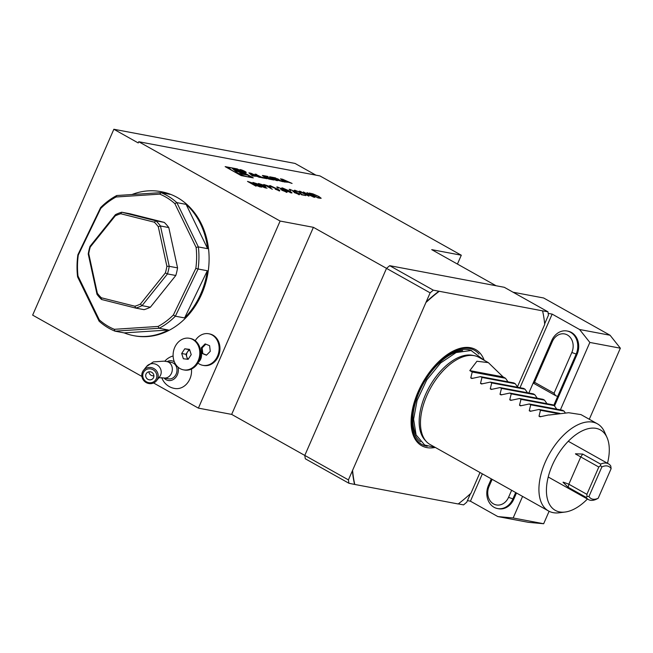 <?xml version="1.0" encoding="UTF-8"?>
<svg xmlns="http://www.w3.org/2000/svg" width="653" height="653" viewBox="0 0 653 653"><rect width="100%" height="100%" fill="white"/><g stroke="black" fill="none" stroke-linecap="round" stroke-linejoin="round"><path stroke-width="0.98" d="M315.897 175.143L295.034 163.43L113.851 129.261L138.224 142.942L138.754 141.734L280.121 221.049L313.399 227.326L386.519 268.35L304.788 455.427L386.511 268.367A148.402 80.752 119.3 0 1 389.694 265.681L504.296 287.296L547.924 311.775A148.402 80.752 119.3 0 1 548.455 315.154L544.659 323.847M589.3 419.267L620.35 348.196L610.065 335.242L543.655 297.988L513.062 292.218M153.586 382.985L198.39 408.125L231.668 414.402L304.788 455.427A148.402 80.752 119.3 0 0 305.326 458.79L348.947 483.269A148.402 80.752 119.3 0 1 348.416 479.89L430.139 292.846L386.511 268.367M484.183 360.285A55.13 29.997 119.3 0 0 434.612 365.941A55.13 29.997 119.3 0 0 414.28 402.183A55.13 29.997 119.3 0 0 426.866 447.599A55.13 29.997 119.3 0 0 435.282 447.436M352.653 470.895A141.57 77.038 119.3 0 0 354.791 484.461L348.947 483.269M480.004 472.527L470.968 493.211A141.57 77.038 119.3 0 1 458.202 503.969L354.791 484.461M389.694 265.681L433.323 290.161L542.57 310.852A141.57 77.038 119.3 0 1 544.708 324.427L517.454 386.821M439.159 291.352A141.57 77.038 119.3 0 0 426.393 302.11M304.788 455.41L348.416 479.89M433.323 290.161A148.402 80.752 119.3 0 0 430.139 292.846M458.3 503.896L463.557 504.883A148.402 80.752 119.3 0 0 466.74 502.206L470.462 493.676M352.408 470.756A141.57 77.038 119.3 0 0 354.546 484.33M438.914 291.214A141.57 77.038 119.3 0 0 426.148 301.972M542.57 310.852L547.924 311.775M522.58 496.419L513.152 517.984L497.831 516.572L528.334 522.318L543.663 523.739L549.1 511.283M560.396 409.855L589.847 342.441L620.35 348.196M519.992 387.711L552.152 314.109L579.562 329.496L589.847 342.441M467.426 500.622L470.421 501.186L482.363 473.849M470.421 501.186L497.831 516.572M554.038 393.22L571.832 352.489A13.321 10.995 -79.3 0 0 567.359 334.948A13.321 10.995 -79.3 0 0 552.34 341.552L534.538 382.283L554.038 393.22L555.523 395.587L533.583 383.278L533.289 382.772L551.744 340.531A16.651 13.746 100.7 0 1 567.024 330.998L567.947 331.177A16.651 13.746 100.7 0 1 577.048 354.375L554.511 405.962M516.482 492.999L513.772 499.21A16.651 13.746 100.7 0 1 498.492 508.744L497.57 508.565A16.651 13.746 100.7 0 1 488.468 485.359L491.309 478.869M513.152 517.984L543.663 523.739M548.185 313.367L552.152 314.109M610.065 335.242L579.562 329.496M492.142 479.335L489.064 486.379A13.321 10.995 -79.3 0 0 493.537 503.92A13.321 10.995 -79.3 0 0 508.556 497.325L511.634 490.272M515.682 492.55L512.842 499.039A16.651 13.746 100.7 0 1 497.57 508.565M567.024 330.998A16.651 13.746 100.7 0 1 576.117 354.204L557.662 396.444L555.523 395.587M553.777 405.342L557.662 396.444M533.289 382.772L528.816 393.008M533.583 383.278L534.538 382.283M426.336 441.542L424.948 440.04A49.326 26.838 -60.7 0 1 429.299 386.968A49.326 26.838 -60.7 0 1 472.307 355.281A49.326 26.838 -60.7 0 1 472.486 355.314L474.486 355.714A49.963 27.189 119.3 0 0 430.817 387.637A49.963 27.189 119.3 0 0 426.336 441.542A49.963 27.189 119.3 0 0 430.082 444.513L548.536 510.981A49.963 27.189 119.3 0 0 553.213 512.662A49.963 27.189 119.3 0 0 559.188 512.793L565.131 512.034A46.118 25.1 119.3 0 0 587.439 499.006M607.494 463.271A46.118 25.1 119.3 0 0 606.98 437.445A46.118 25.1 119.3 0 0 558.364 453.851A46.118 25.1 119.3 0 0 559.605 511.911A46.118 25.1 119.3 0 0 565.131 512.034M549.246 415.022L568.657 412.72L580.99 414.606L597.43 423.83A49.963 27.189 119.3 0 0 549.271 454.096A49.963 27.189 119.3 0 0 548.536 510.981M548.765 414.933L540.031 416.794L539.003 416.214L540.48 410.28L558.054 413.594M469.801 370.618L503.071 376.895L488.354 362.627L476.935 361.256L469.801 370.618L472.233 371.99L505.512 378.267L503.071 376.895M480.518 376.634L481.979 377.458L515.258 383.735L513.797 382.911L480.518 376.634L471.793 378.503L470.756 377.924L472.233 371.99M505.512 378.267L508.018 381.825M471.793 378.503L470.756 377.924L472.707 378.291M490.272 382.111L491.733 382.927L525.012 389.204L523.551 388.38L490.272 382.111L481.539 383.972L480.502 383.393L481.979 377.458M515.258 383.735L517.772 387.294M481.539 383.972L480.502 383.393L482.453 383.76M500.018 387.58L501.48 388.396L534.758 394.673L533.297 393.857L500.018 387.58L491.285 389.441L490.256 388.861L491.733 382.927M525.012 389.204L527.518 392.763M491.285 389.441L490.256 388.861L492.207 389.229M509.773 393.049L511.234 393.865L544.512 400.142L543.043 399.326L509.773 393.049L501.039 394.91L500.002 394.33L501.48 388.396M534.758 394.673L537.272 398.232M501.039 394.91L500.002 394.33L501.953 394.698M519.519 398.518L520.98 399.342L554.258 405.611L552.797 404.795L519.519 398.518L510.785 400.379L509.756 399.799L511.234 393.865M544.512 400.142L547.018 403.701M510.785 400.379L509.756 399.799L511.699 400.167M529.265 403.987L530.726 404.811L564.004 411.088L562.543 410.264L529.265 403.987L520.539 405.848L519.502 405.268L520.98 399.342M554.258 405.611L556.764 409.178M520.539 405.848L519.502 405.268L521.453 405.635M559.792 413.373L539.019 409.455L530.285 411.317L529.248 410.737L530.726 404.811M564.004 411.088L565.294 412.867M530.285 411.317L529.248 410.737L531.199 411.104M539.019 409.455L540.48 410.28M540.031 416.794L539.003 416.214L540.953 416.581M606.98 437.445L604.531 431.976A49.963 27.189 119.3 0 0 597.43 423.83M488.354 362.627L478.975 357.362A49.963 27.189 119.3 0 0 474.486 355.714M266.987 188.26L258.449 183.469L264.726 185.509L265.6 186.48L263.624 186.162L266.987 188.26M279.125 190.627L275.288 189.215L278.251 190.137L278.072 189.566L270.595 186.423L270.195 185.607L278.668 189.68C279.966 190.464 280.113 190.774 279.125 190.627L279.762 190.603M278.145 190.366L278.072 189.566M269.624 185.632L270.685 186.064M271.011 186.081L271.068 186.676M291.352 192.937L284.708 190.015C282.088 188.619 281.321 187.917 282.382 187.901L289.099 190.839C291.695 192.235 292.446 192.937 291.352 192.937L291.997 192.896M281.745 187.942L282.929 188.374M295.866 190.774L296.331 191.59L295.752 191.484C294.128 190.529 293.883 190.137 295.017 190.284L299.507 192.08L301.923 194.521L305.808 195.582L301.408 194.749L299.001 192.006L295.866 190.774L295.221 191.166M294.307 190.317L295.491 190.733M308.567 194.839L303.416 191.949L310.265 195.573L313.391 196.765L313.35 196.218L306.983 192.627L312.714 195.622C314.909 196.806 315.44 197.353 314.305 197.263L308.567 194.839M313.293 197.01L313.35 196.218M314.966 197.247L314.305 197.263M256.033 186.195L247.503 181.403L253.846 183.452C255.307 184.342 255.315 184.636 253.87 184.317L260.18 186.978L253.152 184.179L256.033 186.195M254.98 184.35L253.805 184.456M259.004 177.2L260.514 177.485L250.997 173.265L248.907 172.865L252.417 175.959L257.07 176.343L259.004 177.2M244.957 171.437A3.502 0.531 23.6 0 0 241.683 169.976A3.502 0.531 23.6 0 0 239.806 169.666A3.502 0.531 23.6 0 0 242.802 171.551A3.502 0.531 23.6 0 0 246.222 172.474A3.502 0.531 23.6 0 0 244.957 171.437M275.852 178.032A12.334 1.869 23.6 0 0 274.129 177.624L269.575 176.767L276.088 180.424L277.517 180.693L275.721 179.681L282.896 181.705L279.908 180.31A12.334 1.869 23.6 0 0 278.807 180.032L278.619 179.942A12.334 1.869 23.6 0 0 279.378 180.008L277.843 178.873L275.68 178.408M261.714 177.224L255.086 174.033L261.6 177.689L266.971 178.702L265.657 177.967L261.714 177.224L261.526 177.649M268.097 176.571A12.334 1.869 23.6 0 0 266.375 176.163L263.649 175.649A12.334 1.869 23.6 0 0 262.367 175.486L268.44 178.898A12.334 1.869 23.6 0 0 270.162 179.306L272.889 179.82A12.334 1.869 23.6 0 0 274.17 179.975L271.566 178.236L267.918 177.543L271.795 179.126L267.216 177.959L264.547 176.359L267.934 176.947M282.561 179.216L280.472 178.824L283.982 181.909L288.634 182.293L292.079 183.436L282.561 179.216L282.292 179.82L281.419 179.657M496.068 285.745L431.715 249.634L461.296 255.217L319.929 175.902L138.754 141.734M253.291 177.885L237.292 168.915L225.154 166.621L241.153 175.6L253.291 177.885M319.758 198.21L317.75 197.835L309.22 193.043L312.893 193.851L318.901 196.504L321.162 198.251L319.758 198.21M299.727 191.582L299.229 191.166L300.429 191.386L308.959 196.178L299.727 191.582M290.74 189.803L290.12 190.178L289.859 189.313L298.299 193.223C299.874 194.161 300.045 194.537 298.813 194.341L294.136 192.521L297.948 193.851L297.784 193.149L293.989 191.762L293.115 191.272L293.377 190.798L290.74 189.803L290.699 190.284M289.206 189.337L290.365 189.77M299.629 194.316L298.813 194.341M297.841 194.096L297.784 193.149M293.115 191.272L293.377 190.798M278.3 187.46L277.68 187.827L277.419 186.97L285.851 190.872C287.426 191.819 287.598 192.186 286.365 191.998L281.696 190.178L285.5 191.509L285.345 190.807L281.549 189.419L280.676 188.929L280.937 188.456L278.3 187.46L278.26 187.942M276.758 186.995L277.917 187.419M287.181 191.966L286.365 191.998M285.394 191.745L285.345 190.807M280.676 188.929L280.937 188.456M272.293 189.256L263.763 184.472L270.032 186.505L270.905 187.476L268.938 187.158L272.293 189.256M261.51 187.223L252.98 182.44L259.323 184.489C260.784 185.379 260.792 185.664 259.339 185.354L265.657 188.007L258.155 185.126L261.51 187.223M260.457 185.387L259.282 185.493M208.756 333.765L209.597 333.928A16.056 13.248 100.7 0 1 219.637 352.155A16.056 13.248 100.7 0 1 203.646 365.484L202.805 365.321A16.056 13.248 -79.3 0 0 218.804 352A16.056 13.248 -79.3 0 0 208.756 333.765A16.056 13.248 -79.3 0 0 195.206 340.703M113.851 129.261L32.65 315.13L141.889 376.43M280.121 221.049L198.39 408.125M175.192 388.551A16.651 13.737 -79.3 0 0 191.468 369.035M461.296 255.217L457.426 264.065M313.399 227.326L231.668 414.402M575.473 453.778L582.729 454.08L600.638 464.128A20.488 11.15 -60.7 0 1 606.564 463.14A20.488 11.15 -60.7 0 1 608.474 463.826A20.488 11.15 -60.7 0 1 610.784 466.038L611.118 468.674A18.325 9.966 -60.7 0 0 601.87 466.928L588.957 496.492L587.031 496.525L586.884 494.329L568.845 484.208L563.294 482.167M588.957 496.492A18.325 9.966 -60.7 0 0 598.205 498.239L596.271 499.259A20.488 11.15 -60.7 0 1 588.426 499.561A20.488 11.15 -60.7 0 1 586.125 497.349L587.031 496.525M563.025 482.265L568.216 487.293L586.125 497.349M586.884 494.329L598.809 467.034L575.587 454.031M598.809 467.034L600.548 465.589L601.87 466.928M600.638 464.128L600.548 465.589M598.205 498.239L611.118 468.674M99.101 321.162L99.264 319.815L78.001 276.039L77.585 276.856L99.101 321.162A73.283 60.476 100.7 0 0 114.969 331.153L124.209 332.891A73.283 60.476 -79.3 0 0 133.645 335.65A73.283 60.476 -79.3 0 0 168.45 330.01L159.21 328.263L158.042 326.451L114.324 329.308L114.969 331.153L159.21 328.263A73.283 60.476 100.7 0 0 175.363 316.191L184.603 317.929A73.283 60.476 -79.3 0 0 207.328 270.742L198.088 269.003L175.363 316.191L173.38 314.983L195.835 268.359L198.088 269.003A73.283 60.476 100.7 0 0 198.373 246.932L176.857 202.634L174.849 203.622A71.618 59.105 100.7 0 0 159.789 194.137L116.071 196.994A71.618 59.105 100.7 0 0 100.733 208.454L78.278 255.086L77.878 254.792L100.603 207.605A73.283 60.476 100.7 0 1 116.748 195.525L116.071 196.994M124.209 332.891L168.45 330.01M184.603 317.929L207.328 270.742M174.849 203.622L196.112 247.405L198.373 246.932L207.621 248.679A73.283 60.476 -79.3 0 0 186.097 204.373L176.857 202.634A73.283 60.476 100.7 0 0 160.997 192.643L116.748 195.525M207.621 248.679L186.097 204.373M159.789 194.137L160.997 192.643L170.237 194.39A73.283 60.476 -79.3 0 0 160.801 191.623A73.283 60.476 -79.3 0 0 131.955 194.537M114.324 329.308A71.618 59.105 100.7 0 1 99.264 319.815M77.585 276.856A73.283 60.476 100.7 0 1 77.878 254.792M78.001 276.039A71.618 59.105 100.7 0 1 78.278 255.086M100.733 208.454L100.603 207.605M196.112 247.405A71.618 59.105 100.7 0 1 195.835 268.359M133.645 335.65L134.567 335.83A73.283 60.476 -79.3 0 0 208.544 248.85A73.283 60.476 -79.3 0 0 161.732 191.802L160.801 191.623M173.38 314.983A71.618 59.105 100.7 0 1 158.042 326.451M150.361 307.22L142.044 305.645A49.636 40.959 100.7 0 1 135.742 308.085L144.06 309.661A49.636 40.959 100.7 0 0 150.361 307.22L175.796 275.493A49.636 40.959 100.7 0 0 177.559 267.885L168.792 227.562A49.636 40.959 100.7 0 0 164.254 222.395L130.045 213.784L121.727 212.217L120.732 213.743A47.971 39.588 -79.3 0 0 115.246 215.865L90.261 247.022A47.971 39.588 -79.3 0 0 88.735 253.65L97.346 293.262A47.971 39.588 -79.3 0 0 101.297 297.76L134.893 306.216A47.971 39.588 -79.3 0 0 140.379 304.094L165.356 272.93A47.971 39.588 -79.3 0 0 166.89 266.302L158.279 226.697A47.971 39.588 -79.3 0 0 154.328 222.191L120.732 213.743M101.297 297.76L101.542 299.482A49.636 40.959 100.7 0 1 97.003 294.315L88.237 253.984A49.636 40.959 100.7 0 1 89.992 246.377L115.434 214.657A49.636 40.959 100.7 0 1 121.727 212.217L155.936 220.82A49.636 40.959 100.7 0 1 160.467 225.987L168.792 227.562M164.254 222.395L155.936 220.82L154.328 222.191M177.559 267.885L169.233 266.318A49.636 40.959 100.7 0 1 167.478 273.925L175.796 275.493M165.356 272.93L167.478 273.925L142.044 305.645L140.379 304.094M166.89 266.302L169.233 266.318L160.467 225.987L158.279 226.697M115.434 214.657L115.246 215.865M89.992 246.377L90.261 247.022M88.237 253.984L88.735 253.65M97.346 293.262L97.003 294.315M134.893 306.216L135.742 308.085L101.542 299.482M164.034 377.997A9.991 8.244 -79.3 0 0 176.155 376.887A9.991 8.244 -79.3 0 0 178.016 367.125M174.343 361.803A9.991 8.244 -79.3 0 0 167.119 361.631M171.6 362.472A8.326 6.873 100.7 0 1 176.816 371.932A8.326 6.873 100.7 0 1 168.515 378.838L163.862 377.965A8.326 6.873 -79.3 0 0 170.482 374.969A8.326 6.873 -79.3 0 0 166.948 361.599L171.6 362.472M155.561 380.046A7.159 6.873 -141.5 0 0 150.419 368.88A7.159 6.873 -141.5 0 0 143.399 378.487A7.159 6.873 -141.5 0 0 155.561 380.046M153.153 378.275A4.163 3.991 -141.5 0 0 152.214 372.626A4.163 3.991 -141.5 0 0 146.533 373.214A4.163 3.991 -141.5 0 0 147.309 378.936A4.163 3.991 -141.5 0 0 153.153 378.275M156.712 380.479A8.326 7.991 38.5 0 1 145.031 381.801A8.326 7.991 38.5 0 1 143.48 370.365A8.326 7.991 38.5 0 1 154.843 369.19A8.326 7.991 38.5 0 1 156.712 380.479M200.553 350.824A8.326 6.873 100.7 0 1 201.132 352.196A8.326 6.873 100.7 0 1 198.406 362.219M197.916 363.076A16.056 13.248 -79.3 0 0 202.805 365.321M209.597 345.682L210.266 351.33L206.454 355.199L201.973 353.412L201.304 347.755L205.115 343.894L209.597 345.682M205.826 344.18L202.136 347.918L202.805 353.567L206.577 355.069M202.805 353.567L201.973 353.412M202.136 347.918L201.304 347.755M198.977 347.478A16.056 13.248 -79.3 0 0 189.427 338.287A16.056 13.248 -79.3 0 0 173.429 351.608A16.056 13.248 -79.3 0 0 183.477 369.843A16.056 13.248 -79.3 0 0 196.488 363.729A16.056 13.248 -79.3 0 0 198.977 347.478M191.215 354.636L188.129 359.33L183.362 358.758L181.689 353.493L184.775 348.8L189.533 349.371L191.215 354.636M183.477 369.843L184.358 370.014A16.056 13.248 -79.3 0 0 197.377 363.901A16.056 13.248 -79.3 0 0 199.859 347.649A16.056 13.248 -79.3 0 0 190.309 338.458L189.427 338.287M187.517 359.256L185.942 354.301L181.689 353.493M185.942 354.301L189.027 349.608L184.775 348.8M189.027 349.608L189.631 349.681M189.762 350.081A5.028 4.155 -79.3 0 0 187.484 351.951A5.028 4.155 -79.3 0 0 186.774 356.93A5.028 4.155 -79.3 0 0 188.26 359.126M237.651 169.862L236.468 169.413M229.472 168.09L226.909 167.609M237.031 169.511L237.292 168.915M229.505 168.009A10.603 1.6 23.6 0 0 238.582 173.722A10.603 1.6 23.6 0 0 248.94 176.498A10.603 1.6 23.6 0 0 245.112 173.363A10.603 1.6 23.6 0 0 235.186 168.947A10.603 1.6 23.6 0 0 229.505 168.009L229.244 168.613A10.603 1.6 23.6 0 0 229.285 168.939M240.533 175.249A10.603 1.6 23.6 0 0 241.716 175.706M251.274 177.51L248.899 176.179M238.125 173.355L247.324 175.086L232.223 168.327L238.125 173.355M244.532 174.563L234.011 169.853M282.52 179.583L287.132 181.632L284.218 181.077L282.52 179.583L282.251 180.187L283.957 181.681L284.218 181.077M284.577 182.024L284.773 181.567M284.667 181.812L283.957 181.681M271.64 179.583L271.795 179.126M271.379 178.661L271.566 178.236M273.125 179.861L271.958 179.208M264.498 176.465L263.388 176.253A12.334 1.869 23.6 0 0 263.159 176.212M265.461 178.416L265.657 177.967M256.319 174.726L256.507 174.302M278.578 180.032L278.007 179.714M275.533 180.106L275.721 179.681M272.244 177.926L271.33 177.747M274.831 179.714L275.639 179.869M274.317 179.428L274.497 178.995L278.047 179.616L277.843 178.873M274.497 178.995L272.309 177.771L277.647 179.289M272.13 178.196L272.309 177.771M244.589 171.364A2.832 0.424 23.6 0 0 241.936 170.188A2.832 0.424 23.6 0 0 240.418 169.935A2.832 0.424 23.6 0 0 242.843 171.461A2.832 0.424 23.6 0 0 245.61 172.204A2.832 0.424 23.6 0 0 244.589 171.364M242.965 170.882L240.582 169.984L243.308 171.192M241.194 170.237L242.973 170.923L241.161 170.311M253.005 176.065L253.209 175.616M250.825 173.91L249.846 173.698M250.728 173.869L250.997 173.265M250.948 173.625L255.568 175.673L252.654 175.126L250.948 173.625L250.687 174.229L252.393 175.73L252.654 175.126M253.095 175.861L252.393 175.73M248.377 181.901L252.997 183.836C254.099 184.097 254.188 183.934 253.266 183.346L248.883 182.179M253.715 183.754C255.176 184.644 255.184 184.938 253.731 184.619M252.597 184.268L252.099 183.991M253.266 183.346C254.188 183.934 254.099 184.097 252.997 183.836L252.866 184.13C253.968 184.399 254.058 184.236 253.135 183.648M310.102 193.541L317.456 197.451L319.913 198.03L318.321 196.39L313.358 194.243L310.599 193.819M319.962 197.516L320.974 198.341M318.199 197.59L319.701 198.12M313.26 197.067L313.22 196.52M313.881 196.684L314.738 197.312M294.389 190.537L294.887 190.586M299.376 192.382L301.923 194.521M290.609 190.105L290.569 190.586M289.303 189.566L289.728 189.615M293.834 191.215L294.829 192.055M298.16 193.525C299.735 194.463 299.907 194.839 298.674 194.643M292.985 191.574L293.246 191.1M281.843 188.162L282.251 188.203M290.895 192.292L291.777 192.986M290.365 192.749L290.283 192.186M290.389 192.676L290.414 191.884L288.52 190.733L283.271 188.399L282.733 188.848M283.271 188.399C282.545 188.448 283.214 189.027 285.279 190.121L290.495 192.447L290.414 191.884M278.17 187.762L278.129 188.244M276.864 187.215L277.28 187.272M281.386 188.872L282.39 189.713M285.72 191.174C287.296 192.121 287.467 192.488 286.234 192.3M280.545 189.231L280.806 188.758M278.121 190.439L277.941 189.868M278.529 189.982C279.827 190.766 279.982 191.076 278.994 190.929M264.636 184.962L268.065 186.668L270.138 186.954L269.452 186.399L265.142 185.248M269.901 186.807L270.775 187.778M269.509 187.264L270.138 186.954M268.367 187.052L268.93 187.166M259.331 183.966L262.751 185.664L264.832 185.95L264.147 185.403L259.829 184.244M264.587 185.811L265.469 186.782M263.551 186.334L263.053 186.056M264.204 186.268L264.832 185.95M253.854 182.93L258.474 184.864C259.576 185.134 259.665 184.97 258.743 184.375L254.36 183.215M259.192 184.791C260.653 185.681 260.661 185.966 259.208 185.656M258.074 185.297L257.576 185.019M258.743 184.375C259.665 184.97 259.576 185.134 258.474 184.864L258.343 185.166C259.437 185.436 259.527 185.264 258.612 184.677M462.618 350.579A51.13 27.826 119.3 0 0 423.438 383.499A51.13 27.826 119.3 0 0 415.757 434.09M471.67 350.62A52.387 28.503 119.3 0 0 422.842 383.164A52.387 28.503 119.3 0 0 420.508 441.795M414.353 401.954A53.913 29.336 119.3 0 0 426.719 446.146A53.913 29.336 119.3 0 0 427.282 446.244M478.992 354.073A53.913 29.336 119.3 0 0 434.457 366.121M513.772 499.21L508.556 497.325M488.468 485.359L489.064 486.379M571.832 352.489L577.048 354.375M552.34 341.552L551.744 340.531M582.729 454.08L580.77 456.92L568.845 484.208L568.216 487.293M156.516 380.732L159.536 376.936A8.326 7.991 -141.5 0 0 157.855 365.402A8.326 7.991 -141.5 0 0 146.492 366.578L143.48 370.365M148.917 371.81A4.163 3.991 -141.5 0 0 153.888 375.753M264.759 177.11L264.947 176.685M273.476 179.918L273.689 179.428M263.388 176.253L263.649 175.649M266.179 176.612L266.375 176.163M278.676 179.942L278.888 179.453M273.925 178.073L274.129 177.624M277.656 180.048L277.843 179.632M435.241 447.411L424.679 445.044L416.092 434.931L413.602 419.218L417.104 400.395L426.711 379.981L440.612 362.962L456.12 352.555L471.066 350.49L484.134 360.26M608.474 463.826L568.273 441.273M588.426 499.561L548.226 477M173.11 355.975A16.651 16.651 0 0 0 164.785 361.24M161.764 377.654A16.651 16.651 0 0 0 175.184 388.551M166.948 361.599L164.001 361.142L153.333 361.909L146.492 366.578M163.862 377.965L158.589 377.712M248.711 177.028L248.94 176.498M264.318 176.865L264.547 176.359M271.779 179.608L271.999 179.11M277.843 180.081L278.047 179.616"/></g></svg>
